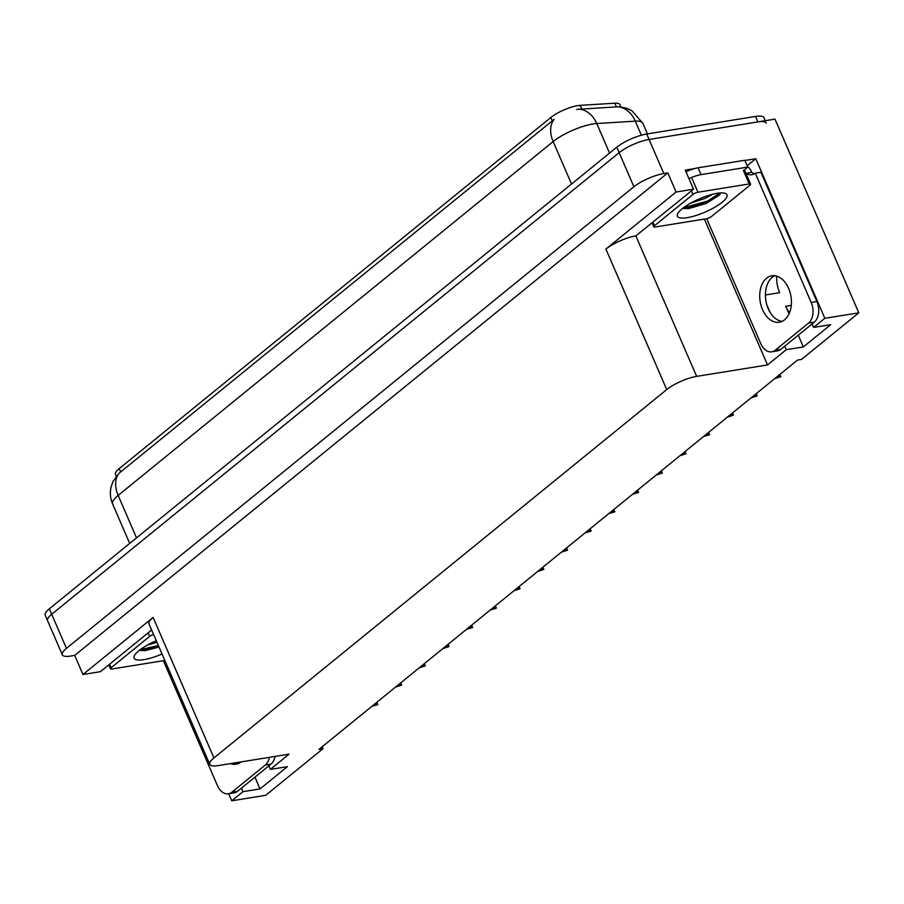<?xml version="1.0" encoding="UTF-8"?>
<svg xmlns="http://www.w3.org/2000/svg" width="904" height="904" viewBox="0 0 904 904"><rect width="100%" height="100%" fill="white"/><g stroke="black" fill="none" stroke-linecap="round" stroke-linejoin="round"><path stroke-width="1.36" d="M765.417 294.975L779.632 292.681A24.679 16.374 80.8 0 1 776.751 276.149M116.254 476.148L115.497 474.385A20.826 5.56 -23.4 0 1 119.215 468.588L550.796 117.52A20.826 5.56 -23.4 0 1 577.724 105.632A20.826 5.56 -23.4 0 1 580.221 105.35L614.822 103.203A20.826 5.56 -23.4 0 1 619.884 104.615L620.879 106.921M789.52 312.716A24.679 16.374 80.8 0 1 785.757 306.286L789.034 313.857M241.413 788.152L242.939 791.678L231.729 800.797L265.686 795.317L323.01 748.681L319.022 749.326L797.486 360.097L801.475 359.453L858.8 312.829L774.988 119.136L649.072 139.465L757.891 121.893A23.131 6.181 -23.4 0 1 766.287 123.147M765.236 120.707L763.925 117.689A23.131 6.181 -23.4 0 0 755.529 116.435L646.71 134.007A23.131 6.181 -23.4 0 0 616.788 147.205L49.336 608.81A23.131 6.181 -23.4 0 0 45.2 615.24L47.562 620.698A23.131 6.181 -23.4 0 1 51.697 614.268L619.15 152.663A23.131 6.181 -23.4 0 1 649.072 139.465A23.131 6.181 -23.4 0 0 619.15 152.663L51.697 614.268A23.131 6.181 -23.4 0 0 47.562 620.698L62.319 654.801A23.131 6.181 -23.4 0 1 66.455 648.371L633.907 186.755A23.131 6.181 -23.4 0 1 663.83 173.557L667.819 172.913L74.704 655.4L70.715 656.044A23.131 6.181 -23.4 0 1 62.319 654.801M744.885 160.471L755.789 158.72L747.156 165.737M784.728 346.175L786.254 349.701L767.519 364.945L696.645 376.38L635.851 235.887L693.515 189.196L685.255 170.099L694.543 168.607M696.645 376.38A23.131 6.181 156.6 0 0 666.723 389.579L213.92 757.925L153.126 617.432L82.965 674.497L100.4 671.683L151.646 629.998M153.126 617.432A23.131 6.181 156.6 0 0 148.99 623.85L209.784 764.355A23.131 6.181 156.6 0 0 218.18 765.598L289.054 754.162L270.319 769.406L268.793 765.88M635.851 235.887A23.131 6.181 156.6 0 0 605.917 249.086L676.079 192.01L667.819 172.913M693.515 189.196L676.079 192.01M858.8 312.829L824.843 318.31L755.789 158.72M231.729 800.797L228.678 793.757M82.965 674.497L74.704 655.4M323.01 748.681L322.174 746.76M213.92 757.925A23.131 6.181 156.6 0 0 209.784 764.355M767.519 364.945L704.397 219.084M824.843 318.31L813.634 327.417L812.108 323.903M766.818 304.772L770.072 312.287M254.939 777.157L260.024 788.921L287.404 766.649L270.319 769.406M260.024 788.921L242.939 791.678M798.255 335.169L803.351 346.933L830.731 324.66L813.634 327.417M803.351 346.933L786.254 349.701M619.285 106.774L626.619 108.254L631.828 110.695L642.8 123.238A30.849 8.249 156.6 0 0 635.297 121.147L596.753 123.532A30.849 8.249 156.6 0 0 593.047 123.961A30.849 8.249 156.6 0 0 553.146 141.555A26.996 18.871 -129.1 0 1 554.096 119.373L119.091 473.233L113.079 481.312L111.147 486.747C109.779 492.646 110.265 498.398 112.627 503.991L129.701 543.44M641.388 135.204L635.297 121.147A26.996 20.905 -93.5 0 0 617.974 106.796L576.741 109.384M374.516 704.182L377.205 703.741L376.471 702.589M376.945 702.205L377.556 704.702L371.781 706.408M377.205 703.741L377.906 704.408M398.212 684.904L400.913 684.464L400.178 683.311M400.653 682.915L401.613 685.13L395.477 687.13M400.913 684.464L401.613 685.13M421.919 665.615L424.609 665.186L423.874 664.033M424.349 663.638L425.309 665.852L419.173 667.853M424.609 665.186L425.309 665.852M445.615 646.337L448.305 645.908L447.57 644.744M448.056 644.36L449.005 646.575L442.881 648.563M448.305 645.908L449.005 646.575M469.323 627.06L472.012 626.63L471.278 625.466M471.752 625.082L472.363 627.579L466.577 629.286M472.012 626.63L472.713 627.286M784.582 319.813A23.515 15.605 -99.2 0 0 790.039 292.342A23.515 15.605 -99.2 0 0 771.824 275.788A23.515 15.605 -99.2 0 0 766.581 278.206A23.515 15.605 -99.2 0 0 761.111 305.665A23.515 15.605 -99.2 0 0 779.327 322.231A23.515 15.605 -99.2 0 0 784.582 319.813M782.107 321.361A23.515 15.605 80.8 0 1 766.264 302.637A23.515 15.605 80.8 0 1 772.276 277.291A23.515 15.605 80.8 0 1 774.739 275.731M775.18 350.232L780.886 349.306L814.255 322.163A15.424 10.226 80.8 0 0 816.9 301.563L760.942 172.257L755.247 173.172L811.204 302.478A15.424 10.226 80.8 0 1 808.549 323.078L775.18 350.232A15.424 10.226 80.8 0 1 771.733 351.814A15.424 10.226 80.8 0 1 760.727 343.543L706.702 218.712M755.247 173.172A15.424 10.226 80.8 0 1 751.8 174.754A15.424 10.226 80.8 0 1 746.049 173.285L745.359 171.997M713.392 197.999L709.595 201.095M780.886 349.306A15.424 10.226 80.8 0 1 777.44 350.899L771.733 351.814M747.495 166.517A7.707 5.39 -129.1 0 1 751.156 171.003L751.744 172.37A15.424 10.226 -99.2 0 0 754.557 173.681M744.5 170.336A15.424 4.124 -23.4 0 1 747.744 167.093L744.794 160.268L698.069 167.805A15.424 4.124 156.6 0 0 686 171.839M688.961 178.664A15.424 4.124 -23.4 0 1 701.029 174.63L747.744 167.093M751.744 172.37L746.049 173.285M230.418 763.62A23.515 15.605 -99.2 0 0 236.012 764.208A23.515 15.605 -99.2 0 0 241.119 761.902M269.369 757.337A15.424 10.226 80.8 0 1 265.234 765.066L231.865 792.209A15.424 10.226 80.8 0 1 228.418 793.791A15.424 10.226 80.8 0 1 217.401 785.531L163.387 660.688M238.792 763.349A23.515 15.605 80.8 0 1 236.125 762.705M275.065 756.422A15.424 10.226 80.8 0 1 270.929 764.14L237.56 791.282A15.424 10.226 80.8 0 1 234.113 792.876L228.418 793.791M717.166 193.309A26.996 7.209 -23.4 0 1 725.2 193.354A26.996 7.209 -23.4 0 1 717.516 205.581A26.996 7.209 -23.4 0 1 687.221 217.672A26.996 7.209 -23.4 0 1 677.604 213.954A26.996 7.209 -23.4 0 1 717.166 193.309M682.848 208.236L688.385 208.677L706.329 203.411L719.471 195.015L720.59 192.925M690.814 203.061L705.097 198.417L712.736 194.236M655.163 227.028A3.853 1.028 -23.4 0 1 653.773 226.825A3.853 1.028 -23.4 0 1 654.462 225.751L692.961 194.428A3.853 1.028 -23.4 0 1 697.944 192.224L749.224 183.953A3.853 1.028 -23.4 0 1 750.625 184.156A3.853 1.028 -23.4 0 1 749.936 185.23L711.425 216.553A3.853 1.028 -23.4 0 1 706.442 218.757L655.163 227.028M749.224 183.953L743.325 170.314A3.853 1.028 -23.4 0 1 744.715 170.517L750.625 184.156M684.159 208.609L707.9 201.908L719.957 194.394M683.458 207.773L707.538 201.061L720.126 192.959M162.019 653.976A26.996 7.209 -23.4 0 1 143.905 659.649A26.996 7.209 -23.4 0 1 134.278 655.931A26.996 7.209 -23.4 0 1 156.29 640.733M139.532 650.213L145.058 650.654L159.025 647.049M147.499 645.038L156.991 642.36M164.754 660.293A3.853 1.028 -23.4 0 1 163.127 660.734L111.847 669.016A3.853 1.028 -23.4 0 1 110.446 668.802A3.853 1.028 -23.4 0 1 111.135 667.728L149.646 636.405A3.853 1.028 -23.4 0 1 153.578 634.461M140.843 650.597L158.731 646.36M140.131 649.75L158.358 645.512M493.019 607.782L495.708 607.341L494.974 606.188M495.46 605.804L496.059 608.302L490.284 610.008M495.708 607.341L496.409 608.008M516.715 588.504L519.416 588.063L518.681 586.911M519.156 586.515L520.116 588.73L513.981 590.73M519.416 588.063L520.116 588.73M540.422 569.215L543.112 568.785L542.377 567.622M542.852 567.237L543.812 569.452L537.677 571.452M543.112 568.785L543.812 569.452M564.119 549.937L566.808 549.508L566.073 548.344M566.559 547.96L567.509 550.174L561.384 552.163M566.808 549.508L567.509 550.174M587.826 530.659L590.515 530.23L589.781 529.066M590.255 528.682L590.866 531.179L585.08 532.885M590.515 530.23L591.216 530.885M611.522 511.381L614.211 510.941L613.477 509.788M613.963 509.404L614.562 511.901L608.787 513.608M614.211 510.941L614.912 511.607M635.218 492.104L637.919 491.663L637.184 490.51M637.659 490.115L638.619 492.33L632.484 494.33M637.919 491.663L638.619 492.33M658.926 472.815L661.615 472.385L660.88 471.221M661.355 470.837L662.316 473.052L656.191 475.052M661.615 472.385L662.316 473.052M682.622 453.537L685.311 453.107L684.588 451.943M685.062 451.559L686.012 453.774L679.887 455.763M685.311 453.107L686.012 453.774M706.329 434.259L709.019 433.83L708.284 432.666M708.759 432.281L709.369 434.779L703.583 436.485M709.019 433.83L709.719 434.485M730.025 414.981L732.715 414.541L731.98 413.388M732.466 412.992L733.415 415.207L727.291 417.207M732.715 414.541L733.415 415.207M753.721 395.703L756.422 395.263L755.687 394.11M756.162 393.715L757.123 395.929L750.987 397.929M756.422 395.263L757.123 395.929M777.429 376.414L780.118 375.985L779.384 374.821M779.858 374.437L780.819 376.652L774.694 378.652M780.118 375.985L780.819 376.652M804.39 357.08L803.193 358.063M580.221 105.35L581.826 109.068M785.757 306.286L791.26 305.405M663.83 173.557L646.71 134.007M633.907 186.755L616.788 147.205M66.455 648.371L49.336 608.81M666.723 389.579L605.917 249.086M119.215 468.588L120.695 471.99M550.796 117.52L552.265 120.91M614.822 103.203L616.426 106.921M579.294 109.181A26.996 20.905 -93.5 0 1 596.753 123.532L609.545 153.092M119.091 473.233A26.996 18.871 50.9 0 0 118.153 495.415A30.849 8.249 156.6 0 0 112.627 503.991M571.531 184.02L553.146 141.555L118.153 495.415L136.527 537.88M755.529 116.435L757.891 121.893M701.029 174.63L698.069 167.805M814.255 322.163L808.549 323.078M816.9 301.563L811.204 302.478M270.929 764.14L265.234 765.066M231.865 792.209L237.56 791.282M654.462 225.751L652.925 222.214M697.944 192.224L692.046 178.585M692.961 194.428L691.436 190.891M111.135 667.728L109.61 664.191M149.646 636.405L148.109 632.879M642.8 123.238L647.411 133.894M653.773 226.825L652.078 222.915M110.446 668.802L108.751 664.892"/></g></svg>
